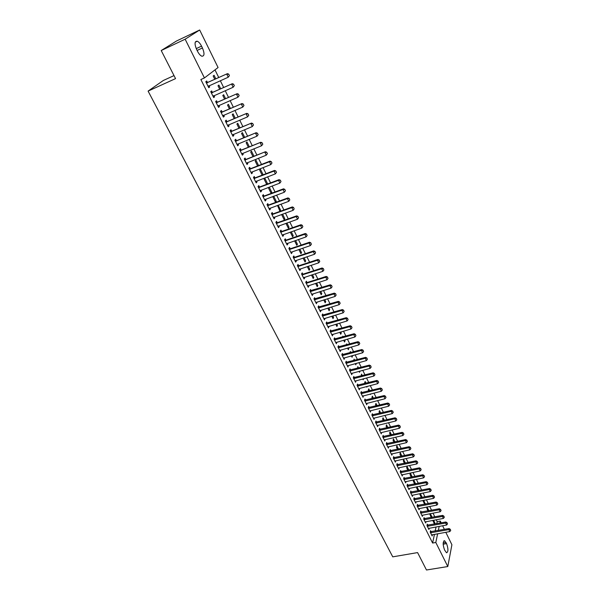 <?xml version="1.0" encoding="UTF-8"?>
<svg xmlns="http://www.w3.org/2000/svg" width="600" height="600" viewBox="0 0 600 600"><rect width="100%" height="100%" fill="white"/><g stroke="black" fill="none" stroke-linecap="round" stroke-linejoin="round"><path stroke-width="0.9" d="M436.748 523.665L437.175 521.648L436.245 519.75M434.82 516.855L432.99 513.135M431.565 510.232L429.713 506.475M428.287 503.565L426.412 499.763M424.98 496.853L423.09 493.005M421.658 490.088L419.745 486.202M418.305 483.278L416.377 479.347M414.93 476.415L412.98 472.447M411.533 469.507L409.56 465.495M408.112 462.548L406.118 458.49M404.67 455.543L402.645 451.433M401.197 448.485L399.15 444.33M397.695 441.375L395.632 437.175M394.178 434.205L392.085 429.96M390.623 426.99L388.515 422.7M387.053 419.722L384.915 415.38M383.452 412.403L381.293 408.015M379.822 405.022L377.64 400.59M376.17 397.597L373.957 393.105M372.487 390.105L370.252 385.567M368.775 382.567L366.517 377.978M365.04 374.962L362.752 370.32M361.267 367.305L358.965 362.61M357.48 359.587L355.14 354.84M353.655 351.817L351.293 347.017M349.8 343.98L347.415 339.127M345.915 336.09L343.5 331.178M342.007 328.132L339.562 323.168M338.062 320.115L335.595 315.097M334.087 312.038L331.59 306.96M330.082 303.9L327.555 298.763M326.048 295.695L323.498 290.498M321.983 287.423L319.395 282.165M317.888 279.09L315.27 273.772M313.755 270.69L311.108 265.312M309.585 262.222L306.915 256.778M305.392 253.688L302.685 248.183M301.163 245.085L298.425 239.513M296.895 236.407L294.127 230.782M292.597 227.67L289.793 221.97M288.263 218.85L285.428 213.09M283.89 209.97L281.025 204.135M279.48 201.007L276.585 195.112M275.04 191.977L272.108 186.015M270.562 182.873L267.593 176.835M266.048 173.692L263.048 167.587M261.495 164.43L258.457 158.257M256.905 155.1L253.83 148.845M252.27 145.688L249.165 139.358M247.605 136.192L244.455 129.795M242.895 126.623L239.715 120.142M238.147 116.962L234.923 110.415M233.362 107.227L230.1 100.597M228.532 97.41L225.233 90.698M223.657 87.502L220.32 80.715M218.745 77.512L214.987 69.877M437.175 521.648L440.303 521.07L441.18 522.855M442.597 525.75L444.382 529.395M445.8 532.283L451.905 544.74L447.795 566.543L435.81 542.475L437.64 533.745M174.015 75.6L163.335 80.475L148.095 91.095L392.752 556.845L417.585 552.592L426.48 570L447.795 566.543M148.095 91.095L175.553 78.615L161.212 50.535L176.4 41.055L199.68 30L218.07 67.53L204.435 77.933L185.145 39.203L199.68 30M429.638 513.765L431.235 517.523M430.327 513.638L431.783 516.592L431.595 517.455M427.845 525.255L427.29 524.138L426.96 525.592L428.91 529.5L429.202 528.188M423.308 500.37L423.127 501.112L424.688 504.263M423.743 500.287L425.272 504.15M421.32 512.138L420.757 511.013L420.412 512.452L422.385 516.412L422.7 515.077M416.895 486.78L416.61 487.912L418.043 490.815M417.06 486.75L418.882 490.643M414.697 498.832L414.127 497.7L413.768 499.118L415.77 503.138L416.107 501.78M412.245 476.978L410.362 473.168L409.995 474.525L411.308 477.173M407.978 485.347L407.408 484.2L407.033 485.603L409.065 489.675L409.425 488.295M405.412 463.132L403.673 459.607L403.298 460.95L404.475 463.335M401.168 471.66L400.59 470.505L400.2 471.893L402.263 476.025L402.645 474.63L402.075 474.75M398.482 449.085L396.893 445.86L396.495 447.188L397.537 449.303M394.26 457.778L393.683 456.615L393.27 457.98L395.362 462.173L395.737 460.755M391.455 434.835L390.015 431.918L389.603 433.222L390.502 435.06M387.248 443.7L386.662 442.522L386.235 443.873L388.357 448.125L388.732 446.685M384.315 420.375L383.032 417.772L382.605 419.062L383.37 420.607M380.138 429.412L379.545 428.22L379.103 429.555L381.255 433.868L381.63 432.405M377.077 405.705L375.952 403.425L375.51 404.692L376.125 405.938M372.923 414.915L372.322 413.715L371.865 415.02L374.048 419.4L374.423 417.923M369.735 390.81L368.767 388.868L368.303 390.112L368.775 391.058M370.688 393.938L370.478 394.507L370.252 394.05M365.603 400.2L364.995 398.985L364.515 400.275L366.735 404.722L367.103 403.215M362.272 375.697L361.485 374.093L361.312 375.945M363.608 378.735L363.202 379.778L362.79 378.952M358.17 385.268L357.562 384.045L357.06 385.312L359.31 389.827L359.678 388.298M354.705 360.345L354.09 359.1L353.737 360.615M356.19 363.368L355.822 364.83L355.222 363.623M350.625 370.11L350.01 368.873L349.493 370.118L351.772 374.7L352.14 373.155M347.017 344.767L346.582 343.89L346.072 345.03M348.51 347.798L348.847 348.472L348.33 349.665L347.543 348.067M342.968 354.728L342.345 353.475L341.805 354.697L344.123 359.347L344.483 357.78M339.21 328.95L338.962 328.447L338.655 329.108M340.71 331.987L341.257 333.105L340.725 334.267L339.735 332.265M335.19 339.105L334.56 337.845L334.005 339.045L336.353 343.763L336.72 342.173M332.79 315.93L333.562 317.498L333.007 318.638L331.815 316.222M327.293 323.243L326.663 321.968L326.077 323.145L328.47 327.938L328.83 326.317M324.743 299.625L325.748 301.657L325.17 302.767L323.767 299.925M319.275 307.132L318.638 305.85L318.038 306.998L320.46 311.865L320.812 310.222M316.575 283.065L317.812 285.57L317.212 286.657L315.593 283.38M311.138 290.775L310.493 289.478L309.862 290.595L312.33 295.545L312.683 293.88M308.272 266.235L309.75 269.235L309.127 270.3L307.282 266.565M302.865 274.163L302.212 272.85L301.56 273.938L304.065 278.962L304.71 277.868L304.418 277.275M299.835 249.142L301.567 252.645L300.923 253.68L298.845 249.48M294.465 257.28L293.805 255.952L293.13 257.017L295.673 262.125L296.34 261.053L296.017 260.407M291.27 231.772L293.257 235.8L292.59 236.805L290.272 232.118M285.923 240.127L285.263 238.792L284.565 239.82L287.145 245.01L287.835 243.968L287.49 243.263M282.562 214.118L284.812 218.685L284.123 219.66L281.558 214.478M277.252 222.697L276.577 221.347L275.858 222.353L278.483 227.625L279.195 226.612L278.82 225.847M273.442 196.275L272.91 196.965L275.52 202.245L276.233 201.3L273.705 196.178M268.44 204.99L267.757 203.625L267.007 204.593L269.678 209.947L270.42 208.972L270.007 208.147M266.513 184.012L267.517 183.63L264.877 178.275L264.127 179.175L266.678 184.343M267.517 183.63L267.06 184.192M259.478 186.99L258.788 185.61L258.015 186.547L260.73 191.993L261.495 191.047L261.053 190.163M258.6 165.555L255.975 160.238L255.202 161.108L257.595 165.953M250.373 168.69L249.675 167.295L248.873 168.195L251.632 173.73L252.428 172.822L251.955 171.877M249.368 146.85L246.93 141.9L246.127 142.733L248.362 147.255M241.11 150.09L240.405 148.68L239.572 149.542L242.377 155.175L243.202 154.297L242.7 153.285M239.985 127.823L237.735 123.262L236.903 124.058L238.972 128.243M231.697 131.175L230.985 129.75L230.123 130.575L232.972 136.297L233.827 135.458L233.288 134.377M230.438 108.472L228.382 104.317L227.528 105.075L229.417 108.907M222.12 111.938L221.4 110.498L220.507 111.285L223.41 117.105L224.295 116.302L223.725 115.155M220.725 88.793L218.88 85.05L217.995 85.77L219.705 89.235M212.385 92.37L211.657 90.915L210.735 91.657L213.683 97.583L214.597 96.825L213.99 95.602M204.435 77.933L200.873 79.53L432.6 543.037L434.467 534.308M435.165 531.053L436.043 526.942M207.45 82.463L206.722 80.992L205.785 81.727L208.755 87.698L209.685 86.955L209.062 85.695M215.805 78.825L214.072 75.3L213.165 75.998L214.785 79.275M217.275 102.195L216.548 100.748L215.64 101.512L218.565 107.385L219.465 106.605L218.88 105.42M225.6 98.677L223.65 94.725L222.78 95.468L224.58 99.113M226.928 121.597L226.215 120.157L225.337 120.968L228.21 126.743L229.08 125.925L228.525 124.808M235.23 118.185L233.077 113.828L232.237 114.608L234.218 118.613M236.423 140.67L235.718 139.252L234.87 140.1L237.697 145.778L238.538 144.915L238.013 143.873M244.695 137.377L242.347 132.623L241.538 133.433L243.683 137.79M245.76 159.428L245.062 158.025L244.245 158.91L247.028 164.49L247.83 163.597L247.35 162.615M254.002 156.24L251.468 151.102L250.68 151.958L252.998 156.637M254.94 177.877L254.25 176.49L253.462 177.413L256.2 182.903L256.98 181.972L256.522 181.058M262.103 175.072L263.108 174.69L260.445 169.29L259.68 170.175L262.155 175.185M263.978 196.028L263.295 194.655L262.53 195.608L265.222 201.007L265.972 200.048L265.553 199.192M269.272 187.185L268.538 188.108L271.163 193.425L271.89 192.502L269.272 187.185M272.865 213.885L272.183 212.52L271.447 213.51L274.095 218.82L274.822 217.83L274.433 217.035M277.493 205.425L279.832 210.983L280.538 210.022L278.153 205.185M281.61 231.45L280.935 230.108L280.23 231.12L282.832 236.347L283.538 235.327L283.17 234.593M286.935 222.983L289.05 227.272L288.368 228.263L285.938 223.335M290.212 248.737L289.553 247.41L288.862 248.452L291.428 253.597L292.103 252.54L291.772 251.865M295.567 240.495L297.428 244.252L296.775 245.272L294.577 240.833M298.68 265.755L298.028 264.435L297.36 265.515L299.888 270.577L300.54 269.49L300.233 268.875M304.072 257.722L305.678 260.97L305.04 262.02L303.082 258.053M307.013 282.502L306.368 281.197L305.73 282.3L308.212 287.288L308.843 286.17L308.565 285.608M312.442 274.688L313.793 277.433L313.185 278.513L311.452 275.002M315.225 298.987L314.58 297.697L313.965 298.83L316.41 303.735L316.763 302.085M320.678 291.375L321.795 293.64L321.202 294.743L319.695 291.683M323.303 315.218L322.665 313.942L322.072 315.097L324.48 319.935L324.84 318.3M328.785 307.808L329.67 309.608L329.1 310.733L327.803 308.108M331.26 331.2L330.63 329.94L330.06 331.125L332.43 335.88L332.79 334.275M336.765 323.993L337.425 325.327L336.877 326.483L335.79 324.278M339.09 346.942L338.468 345.69L337.92 346.897L340.252 351.585L340.612 350.002M343.125 336.885L342.788 336.195L342.375 337.103M344.625 339.923L345.067 340.815L344.543 341.993L343.65 340.2M346.808 362.445L346.192 361.207L345.66 362.438L347.962 367.058L348.33 365.498M350.873 352.59L350.347 351.525L349.905 352.853M352.365 355.612L352.087 357.278L351.397 355.875M354.413 377.715L353.798 376.493L353.288 377.745L355.553 382.29L355.92 380.752M358.5 368.048L357.795 366.623L357.54 368.31M359.985 371.062L359.528 372.33L359.025 371.317M361.897 392.76L361.29 391.545L360.803 392.82L363.038 397.305L363.405 395.79M366.015 383.28L365.138 381.502L364.665 382.74L365.055 383.528M367.155 386.37L366.855 387.173L366.532 386.528M369.278 407.58L368.678 406.38L368.205 407.678L370.403 412.088L370.778 410.595M373.418 398.287L372.375 396.173L371.918 397.425L372.465 398.528M376.545 422.19L375.952 420.99L375.495 422.31L377.663 426.66L378.038 425.19M380.715 413.07L379.507 410.625L379.065 411.9L379.755 413.303M383.707 436.582L383.123 435.397L382.688 436.74L384.817 441.022L385.192 439.567M387.9 427.635L386.535 424.868L386.115 426.165L386.947 427.86M390.765 450.765L390.188 449.595L389.768 450.952L391.875 455.175L392.25 453.743M394.98 441.99L393.465 438.915L393.06 440.228L394.035 442.207M397.725 464.745L397.147 463.582L396.75 464.963L398.82 469.125L399.202 467.715M401.963 456.135L400.298 452.76L399.908 454.095L401.018 456.345M404.588 478.53L404.018 477.375L403.627 478.77L405.675 482.873L406.05 481.485M408.84 470.077L407.033 466.41L406.658 467.76L407.903 470.28M411.353 492.112L410.783 490.972L410.415 492.382L412.433 496.433L412.778 495.067M413.662 479.91L413.317 481.245L414.683 484.02M413.685 479.903L415.62 483.825M418.02 505.507L417.457 504.382L417.105 505.808L419.092 509.798L419.415 508.455M420.112 493.605L419.88 494.535L421.373 497.565M420.412 493.537L422.092 497.423M424.59 518.722L424.035 517.597L423.697 519.045L425.662 522.982L425.963 521.655M426.48 507.097L427.972 510.915M427.05 506.985L428.603 510.135L428.445 510.825M431.077 531.75L430.522 530.64L430.2 532.095L432.135 535.98L432.42 534.675M432.78 520.395L434.475 524.085M433.59 520.245L434.947 522.998L434.722 524.04M446.572 543.6C448.403 548.888 448.38 551.947 446.513 552.787L444.548 549.952C442.71 544.635 442.732 541.567 444.607 540.75L446.572 543.6L443.16 544.192M438.322 530.482L439.192 526.373M439.875 523.095L440.303 521.07M161.212 50.535L185.145 39.203M432.6 543.037L435.81 542.475M196.627 49.477C194.37 43.905 194.565 41.145 197.228 41.205C198.743 41.85 200.183 43.5 201.548 46.148L202.44 47.97C204.69 53.505 204.48 56.258 201.825 56.205C200.333 55.575 198.9 53.948 197.542 51.315L196.627 49.477M208.62 87.427L209.685 86.955M213.532 97.282L214.597 96.825M218.407 107.062L219.465 106.605M223.237 116.752L224.295 116.302M228.022 126.36L229.08 125.925M232.77 135.892L233.827 135.458M237.48 145.343L238.538 144.915M242.153 154.718L243.202 154.297M246.788 164.01L247.83 163.597M251.377 173.227L252.428 172.822M255.93 182.37L256.98 181.972M260.452 191.438L261.495 191.047M264.93 200.43L265.972 200.048M270.892 192.87L271.89 192.502M269.377 209.347L270.42 208.972M275.235 201.667L276.233 201.3M273.788 218.197L274.822 217.83M279.54 210.382L280.538 210.022M278.16 226.98L279.195 226.612M283.815 219.038L284.812 218.685M282.502 235.688L283.538 235.327M288.053 227.625L289.05 227.272M286.808 244.32L287.835 243.968M292.26 236.145L293.257 235.8M291.075 252.892L292.103 252.54M296.438 244.59L297.428 244.252M295.312 261.39L296.34 261.053M300.577 252.983L301.567 252.645M299.513 269.827L300.54 269.49M304.688 261.3L305.678 260.97M303.683 278.197L304.71 277.868M308.767 269.558L309.75 269.235M307.822 286.5L308.843 286.17M312.81 277.748L313.793 277.433M311.925 294.735L312.945 294.42M316.822 285.877L317.812 285.57M315.998 302.91L317.017 302.595M320.812 293.947L321.795 293.64M320.04 311.017L321.06 310.71M324.765 301.957L325.748 301.657M324.053 319.072L325.065 318.765M328.688 309.9L329.67 309.608M328.028 327.053L329.048 326.76M332.587 317.79L333.562 317.498M331.98 334.98L332.993 334.688M336.45 325.612L337.425 325.327M335.903 342.847L336.907 342.562M340.29 333.382L341.257 333.105M339.788 350.655L340.8 350.37M344.093 341.093L345.067 340.815M343.65 358.403L344.655 358.125M347.873 348.75L348.847 348.472M347.483 366.09L348.487 365.812M351.63 356.34L352.597 356.077M351.285 373.718L352.282 373.447M355.35 363.885L356.317 363.623M355.058 381.293L356.055 381.03M359.048 371.37L360.015 371.115M358.8 388.808L359.805 388.553M362.52 396.27L363.517 396.015M366.21 403.68L367.207 403.425M369.877 411.03L370.868 410.783M373.507 418.327L374.505 418.088M377.123 425.572L378.112 425.34M400.373 427.05L399.893 425.798L400.373 427.05L399.435 428.25L381.69 432.533M384.315 439.89L385.252 439.68M387.915 446.963L388.778 446.768M391.485 453.99L392.287 453.81M395.033 460.957L395.768 460.8M417.765 462.757L417.293 461.543L417.765 462.757L416.835 463.935L399.217 467.745M417.982 490.695L418.92 490.507M421.237 497.28L422.168 497.1M424.463 503.82L425.393 503.64M427.673 510.315L428.603 510.135M430.86 516.765L431.783 516.592M434.025 523.17L434.947 522.998M208.695 85.86L208.125 86.422M229.417 75.63L228.683 74.115L229.417 75.63L228.24 77.213L208.08 86.34M206.423 83.017L227.407 73.665L228.683 74.115M206.197 82.552L207.788 82.387L227.407 73.665M229.312 75.72L228.24 77.213L226.763 74.183L228.577 74.205M213.562 95.782L213.038 96.292M234.315 85.68L233.58 84.18L234.315 85.68L233.138 87.255L213.007 96.233M211.365 92.94L232.312 83.715L233.58 84.18M211.132 92.46L212.722 92.295L232.312 83.715M234.21 85.77L233.138 87.255L231.675 84.248L233.475 84.262M218.392 105.63L217.92 106.08M239.16 95.64L238.44 94.148L239.16 95.64L237.99 97.208L217.897 106.042M216.27 102.773L237.165 93.683L238.44 94.148M216.022 102.278L217.612 102.12L237.165 93.683M239.062 95.73L237.99 97.208L236.542 94.23L238.335 94.245M223.155 115.403L222.75 115.785M243.968 105.517L243.255 104.04L243.968 105.517L242.805 107.078L222.743 115.77M221.13 112.53L241.98 103.567L243.255 104.04M220.875 112.012L222.458 111.863L241.98 103.567M243.87 105.608L242.805 107.078L241.365 104.123L243.15 104.13M248.737 115.305L248.025 113.843L248.737 115.305L247.583 116.865L227.55 125.415M225.952 122.198L246.75 113.363L248.025 113.843M225.683 121.672L227.265 121.523L246.75 113.363M248.64 115.403L247.583 116.865L246.15 113.933L247.928 113.94M253.462 125.017L252.757 123.562L253.462 125.017L252.308 126.562L232.32 134.977M230.73 131.79L251.49 123.075L252.757 123.562M230.46 131.243L232.035 131.108L251.49 123.075M253.365 125.115L252.308 126.562L250.897 123.66L252.66 123.66M258.15 134.64L257.452 133.208L258.15 134.64L257.002 136.185L237.045 144.458M235.47 141.3L256.178 132.705L257.452 133.208M235.185 140.738L236.76 140.602L256.178 132.705M258.053 134.745L257.002 136.185L255.6 133.305L257.355 133.305M262.8 144.188L262.103 142.762L262.8 144.188L261.653 145.725L241.725 153.863M240.165 150.727L260.835 142.252L262.103 142.762M239.88 150.15L241.447 150.023L260.835 142.252M262.702 144.292L261.653 145.725L260.265 142.875L262.005 142.868M267.405 153.653L266.715 152.235L267.405 153.653L266.265 155.183L246.375 163.185M244.83 160.08L265.447 151.725L266.715 152.235M244.53 159.488L246.097 159.368L265.447 151.725M267.315 153.757L266.265 155.183L264.885 152.355L266.625 152.347M271.972 163.042L271.29 161.64L271.972 163.042L270.84 164.565L250.987 172.44M249.45 169.358L269.475 161.76L270.022 161.115L271.29 161.64M249.142 168.743L250.702 168.63L270.022 161.115M271.882 163.148L270.84 164.565L269.475 161.76L271.2 161.745M276.502 172.35L275.827 170.955L276.502 172.35L275.377 173.865L255.555 181.613M254.032 178.553L274.02 171.083L274.56 170.43L275.827 170.955M253.718 177.93L255.278 177.817L274.56 170.43M276.42 172.455L275.377 173.865L274.02 171.083L275.737 171.067M281.002 181.583L280.327 180.203L281.002 181.583L279.877 183.09L260.085 190.71M258.577 187.68L278.535 180.337L279.06 179.663L280.327 180.203M258.255 187.035L259.808 186.93L279.06 179.663M280.913 181.688L279.877 183.09L278.535 180.337L280.237 180.308M285.457 190.733L284.79 189.368L285.457 190.733L284.34 192.24L264.585 199.733M263.085 196.725L283.005 189.502L283.522 188.82L284.79 189.368M262.763 196.072L264.308 195.968L283.522 188.82M285.368 190.845L284.34 192.24L283.005 189.502L284.707 189.48M289.793 199.928L289.215 198.458L289.793 199.928L288.765 201.315L269.048 208.68M267.562 205.702L287.438 198.6L287.955 197.91L289.215 198.458M267.225 205.028L268.77 204.938L287.955 197.91M288.765 201.315L287.438 198.6L289.132 198.57M294.18 208.935L293.603 207.472L294.18 208.935L293.153 210.315L273.465 217.56M271.995 214.605L291.84 207.623L292.343 206.917L293.603 207.472M271.65 213.915L273.195 213.825L292.343 206.917M293.153 210.315L291.84 207.623L293.52 207.593M298.53 217.875L297.96 216.413L298.53 217.875L297.51 219.24L277.853 226.365M276.397 223.433L296.205 216.57L296.7 215.858L297.96 216.413M276.045 222.735L277.582 222.645L296.7 215.858M297.51 219.24L296.205 216.57L297.877 216.532M302.843 226.733L302.28 225.285L302.843 226.733L301.822 228.097L282.21 235.103M280.763 232.192L300.532 225.45L301.02 224.715L302.28 225.285M280.403 231.48L281.933 231.397L301.02 224.715M301.822 228.097L300.532 225.45L302.197 225.405M307.125 235.522L306.562 234.083L307.125 235.522L306.105 236.88L286.53 243.765M285.09 240.877L304.83 234.255L305.303 233.513L306.562 234.083M284.73 240.15L286.252 240.075L305.303 233.513M306.105 236.88L304.83 234.255L306.48 234.21M311.37 244.245L310.808 242.812L311.37 244.245L310.358 245.595L290.812 252.36M289.388 249.502L309.082 242.985L309.548 242.235L310.808 242.812M289.013 248.76L290.535 248.692L309.548 242.235M310.358 245.595L309.082 242.985L310.733 242.94M315.577 252.892L315.022 251.468L315.577 252.892L314.572 254.235L295.058 260.888M293.647 258.053L313.312 251.647L313.77 250.882L315.022 251.468M293.272 257.295L294.788 257.228L313.77 250.882M314.572 254.235L313.312 251.647L314.947 251.595M319.755 261.472L319.207 260.062L319.755 261.472L318.75 262.808L299.272 269.355M297.87 266.535L317.498 260.243L317.947 259.47L319.207 260.062M297.487 265.77L299.002 265.702L317.947 259.47M318.75 262.808L317.498 260.243L319.132 260.19M323.903 269.985L323.355 268.582L323.903 269.985L322.897 271.312L303.457 277.748M302.062 274.95L321.66 268.77L322.095 267.983L323.355 268.582M301.68 274.17L303.188 274.118L322.095 267.983M322.897 271.312L321.66 268.77L323.28 268.71M328.013 278.43L327.472 277.035L328.013 278.43L327.015 279.75L307.612 286.072M306.225 283.298L325.785 277.222L326.212 276.428L327.472 277.035M305.835 282.51L307.343 282.457L326.212 276.428M327.015 279.75L325.785 277.222L327.397 277.163M332.093 286.808L331.553 285.42L332.093 286.808L331.095 288.12L311.73 294.337M310.358 291.585L329.873 285.615L330.3 284.812L331.553 285.42M309.952 290.782L330.3 284.812M331.095 288.12L329.873 285.615L331.485 285.555M336.135 295.118L335.603 293.737L336.135 295.118L335.145 296.423L315.81 302.535M314.452 299.805L333.938 293.94L334.35 293.123L335.603 293.737M314.048 298.987L334.35 293.123M335.145 296.423L333.938 293.94L335.535 293.873M340.155 303.368L339.623 301.995L340.155 303.368L339.165 304.665L319.868 310.673M318.517 307.957L337.965 302.197L338.37 301.373L339.623 301.995M318.105 307.132L338.37 301.373M339.165 304.665L337.965 302.197L339.555 302.13M344.138 311.543L343.605 310.185L344.138 311.543L343.147 312.84L323.888 318.743M322.545 316.058L341.955 310.395L342.36 309.562L343.605 310.185M322.132 315.218L342.36 309.562M343.147 312.84L341.955 310.395L343.545 310.32M348.09 319.665L347.565 318.308L348.09 319.665L347.108 320.955L327.877 326.752M326.55 324.082L345.923 318.525L346.312 317.678L347.565 318.308M326.13 323.235L346.312 317.678M347.108 320.955L345.923 318.525L347.498 318.45M352.013 327.72L351.487 326.377L352.013 327.72L351.03 329.002L331.837 334.702M330.517 332.055L349.86 326.595L350.243 325.74L351.487 326.377M330.09 331.192L350.243 325.74M351.03 329.002L349.86 326.595L351.428 326.52M355.905 335.715L355.388 334.373L355.905 335.715L354.93 336.99L335.775 342.593M334.462 339.96L353.76 334.597L354.142 333.735L355.388 334.373M334.028 339.09L354.142 333.735M354.93 336.99L353.76 334.597L355.32 334.522M359.767 343.65L359.25 342.315L359.767 343.65L358.793 344.918L339.675 350.423M338.37 347.812L357.638 342.548L358.005 341.67L359.25 342.315M337.935 346.928L358.005 341.67M358.793 344.918L357.638 342.548L359.19 342.465M363.6 351.517L363.09 350.197L363.6 351.517L362.625 352.778L343.545 358.185M342.255 355.597L361.478 350.43L361.845 349.545L363.09 350.197M341.805 354.705L361.845 349.545M362.625 352.778L361.478 350.43L363.03 350.34M367.403 359.332L366.892 358.013L367.403 359.332L366.435 360.585L347.385 365.895M346.103 363.33L365.295 358.252L365.647 357.36L366.892 358.013M345.668 362.423L365.647 357.36M366.435 360.585L365.295 358.252L366.832 358.163M371.175 367.08L370.673 365.775L371.175 367.08L370.215 368.332L351.195 373.553M349.928 371.002L369.082 366.015L369.428 365.115L370.673 365.775M349.5 370.087L369.428 365.115M370.215 368.332L369.082 366.015L370.612 365.925M374.925 374.775L374.423 373.478L374.925 374.775L373.965 376.02L354.983 381.142M353.722 378.615L372.84 373.718L373.178 372.81L374.423 373.478M353.31 377.692L373.178 372.81M373.965 376.02L372.84 373.718L374.362 373.627M378.645 382.41L378.142 381.12L378.645 382.41L377.685 383.647L358.74 388.688M357.487 386.175L376.567 381.368L376.905 380.452L378.142 381.12M357.09 385.237L376.905 380.452M377.685 383.647L376.567 381.368L378.09 381.27M382.335 389.993L381.832 388.702L382.335 389.993L381.375 391.222L362.468 396.165M361.222 393.675L380.272 388.957L380.595 388.035L381.832 388.702M360.84 392.73L380.595 388.035M381.375 391.222L380.272 388.957L381.78 388.86M385.995 397.515L385.5 396.232L385.995 397.515L385.043 398.737L366.173 403.59M364.935 401.123L383.947 396.487L384.263 395.558L385.5 396.232M364.56 400.17L384.263 395.558M385.043 398.737L383.947 396.487L385.447 396.39M389.632 404.978L389.138 403.71L389.632 404.978L388.68 406.2L369.84 410.963M368.618 408.51L387.592 403.965L387.9 403.028L389.138 403.71M368.25 407.55L387.9 403.028M388.68 406.2L387.592 403.965L389.085 403.86M393.24 412.388L392.752 411.127L393.24 412.388L392.287 413.603L373.493 418.283M372.278 415.845L391.207 411.39L391.515 410.438L392.752 411.127M371.918 414.877L391.515 410.438M392.287 413.603L391.207 411.39L392.7 411.285M396.817 419.745L396.33 418.485L396.817 419.745L395.873 420.952L377.108 425.55M375.9 423.127L394.8 418.755L395.1 417.803L396.33 418.485M375.555 422.153L395.1 417.803M395.873 420.952L394.8 418.755L396.285 418.643M379.507 430.357L398.37 426.067L398.662 425.1L399.893 425.798M379.163 429.375L398.662 425.1M399.435 428.25L398.37 426.067L399.84 425.955M403.905 434.295L403.425 433.05L403.905 434.295L402.96 435.487L384.27 439.92M383.077 437.535L401.903 433.32L402.195 432.353L403.425 433.05M382.748 436.537L402.195 432.353M402.96 435.487L401.903 433.32L403.373 433.207M407.408 441.487L406.928 440.25L407.408 441.487L406.47 442.68L387.81 447.022M386.632 444.66L405.42 440.528L405.697 439.553L406.928 440.25M386.303 443.655L405.697 439.553M406.47 442.68L405.42 440.528L406.882 440.415M410.88 448.635L410.408 447.397L410.88 448.635L409.95 449.812L391.327 454.08M390.158 451.732L408.908 447.683L409.185 446.7L410.408 447.397M389.835 450.72L409.185 446.7M409.95 449.812L408.908 447.683L410.362 447.562M414.338 455.722L413.865 454.5L414.338 455.722L413.408 456.9L394.815 461.085M393.653 458.752L412.373 454.778L412.643 453.787L413.865 454.5M393.345 457.74L412.643 453.787M413.408 456.9L412.373 454.778L413.82 454.665M397.125 465.72L415.808 461.827L416.07 460.83L417.293 461.543M396.825 464.7L416.07 460.83M416.835 463.935L415.808 461.827L417.248 461.707M421.162 469.748L420.697 468.54L421.162 469.748L420.24 470.918L401.722 474.945M400.575 472.643L419.22 468.825L419.475 467.827L420.697 468.54M400.283 471.615L419.475 467.827M420.24 470.918L419.22 468.825L420.66 468.705M424.545 476.685L424.08 475.485L424.545 476.685L423.623 477.847L405.143 481.8M404.002 479.513L422.61 475.778L422.857 474.765L424.08 475.485M403.71 478.478L422.857 474.765M423.623 477.847L422.61 475.778L424.035 475.65M427.897 483.577L427.44 482.377L427.897 483.577L426.975 484.732L408.533 488.61M407.4 486.338L425.97 482.67L426.217 481.658L427.44 482.377M407.115 485.295L426.217 481.658M426.975 484.732L425.97 482.67L427.395 482.543M431.228 490.418L430.77 489.225L431.228 490.418L430.312 491.565L411.9 495.368M410.775 493.118L429.315 489.518L429.555 488.498L430.77 489.225M410.498 492.067L429.555 488.498M430.312 491.565L429.315 489.518L430.732 489.39M434.535 497.205L434.077 496.02L434.535 497.205L433.62 498.353L415.245 502.08M414.127 499.838L432.63 496.32L432.862 495.293L434.077 496.02M413.857 498.787L432.862 495.293M433.62 498.353L432.63 496.32L434.04 496.192M437.82 503.947L437.362 502.77L437.82 503.947L436.905 505.088L418.567 508.74M417.457 506.52L435.923 503.07L436.147 502.043L437.362 502.77M417.188 505.463L436.147 502.043M436.905 505.088L435.923 503.07L437.325 502.942M441.075 510.645L440.625 509.467L441.075 510.645L440.168 511.778L421.86 515.362M420.765 513.158L439.192 509.775L439.41 508.74L440.625 509.467M420.502 512.085L439.41 508.74M440.168 511.778L439.192 509.775L440.588 509.64M444.315 517.29L443.865 516.12L444.315 517.29L443.408 518.423L425.138 521.933M424.043 519.743L442.44 516.435L442.658 515.385L443.865 516.12M423.787 518.67L442.658 515.385M443.408 518.423L442.44 516.435L443.827 516.3M447.525 523.89L447.082 522.727L447.525 523.89L446.625 525.015L428.385 528.457M427.305 526.283L445.658 523.043L445.875 521.993L447.082 522.727M427.05 525.202L445.875 521.993M446.625 525.015L445.658 523.043L447.045 522.908M450.72 530.445L450.278 529.29L450.72 530.445L449.82 531.57L431.618 534.938M430.545 532.778L448.86 529.605L449.07 528.548L450.278 529.29M430.29 531.69L449.07 528.548M449.82 531.57L448.86 529.605L450.24 529.47M201.548 46.148L196.237 48.623M202.44 47.97L197.108 50.445M446.018 542.467L443.175 542.963M207.12 82.912L207.788 82.387M206.827 82.988L207.502 82.463M212.062 92.835L212.722 92.295M211.77 92.91L212.43 92.37M216.96 102.675L217.612 102.12M216.667 102.75L217.32 102.195M221.82 112.433L222.458 111.863M221.528 112.5L222.173 111.93M226.635 122.108L227.265 121.523M226.35 122.175L226.98 121.59M231.413 131.7L232.035 131.108M231.127 131.767L231.743 131.167M236.153 141.218L236.76 140.602M235.86 141.278L236.475 140.67M240.847 150.653L241.447 150.023M240.562 150.712L241.163 150.083M245.505 160.005L246.097 159.368M245.22 160.065L245.805 159.428M250.125 169.282L250.702 168.63M249.84 169.343L250.417 168.69M254.708 178.485L255.278 177.817M254.423 178.538L254.993 177.877M259.252 187.605L259.808 186.93M258.968 187.665L259.522 186.99M263.76 196.657L264.308 195.968M263.475 196.71L264.022 196.028M268.23 205.635L268.77 204.938M267.945 205.688L268.485 204.99M272.663 214.538L273.195 213.825M272.385 214.59L272.91 213.877M277.065 223.373L277.582 222.645M276.78 223.425L277.298 222.697M281.423 232.132L281.933 231.397M281.145 232.185L281.655 231.45M285.75 240.825L286.252 240.075M285.472 240.87L285.975 240.127M290.048 249.442L290.535 248.692M289.77 249.495L290.257 248.737M294.308 258L294.788 257.228M294.03 258.045L294.51 257.28M298.53 266.483L299.002 265.702M298.252 266.528L298.725 265.755M302.722 274.905L303.188 274.118M302.445 274.942L302.91 274.155M306.885 283.252L307.343 282.457M306.608 283.298L307.065 282.502M311.01 291.54L311.46 290.73M310.733 291.585L311.183 290.775M315.105 299.76L315.548 298.942M314.827 299.805L315.27 298.987M319.17 307.92L319.597 307.095M318.892 307.965L319.327 307.132M323.197 316.02L323.625 315.18M322.92 316.058L323.347 315.218M327.195 324.053L327.615 323.205M326.925 324.09L327.345 323.243M331.17 332.017L331.575 331.17M330.892 332.055L331.305 331.2M335.108 339.93L335.513 339.067M334.837 339.968L335.235 339.105M339.015 347.782L339.413 346.913M338.745 347.82L339.142 346.942M342.892 355.575L343.282 354.69M342.623 355.605L343.013 354.728M346.748 363.308L347.123 362.415M346.478 363.337L346.853 362.445M350.565 370.98L350.94 370.08M350.295 371.01L350.67 370.11M354.36 378.593L354.728 377.685M354.09 378.623L354.457 377.715M358.125 386.153L358.485 385.237M357.855 386.183L358.215 385.268M361.86 393.653L362.212 392.73M361.59 393.683L361.942 392.76M365.572 401.1L365.91 400.17M365.303 401.13L365.647 400.2M369.248 408.495L369.585 407.558M368.985 408.518L369.322 407.588M372.907 415.83L373.237 414.885M372.638 415.86L372.968 414.915M376.53 423.112L376.853 422.16M376.267 423.143L376.59 422.19M380.13 430.342L380.452 429.39M379.868 430.373L380.183 429.412M383.707 437.52L384.015 436.56M383.438 437.55L383.752 436.582M387.255 444.653L387.562 443.678M386.993 444.675L387.293 443.7M390.78 451.725L391.08 450.743M390.51 451.748L390.81 450.765M394.275 458.745L394.567 457.763M394.013 458.768L394.305 457.785M397.748 465.72L398.033 464.73M397.485 465.743L397.77 464.745M401.197 472.643L401.475 471.645M400.935 472.665L401.213 471.66M404.618 479.513L404.895 478.507M404.355 479.535L404.632 478.53M408.015 486.338L408.285 485.325M407.752 486.36L408.022 485.347M411.39 493.118L411.653 492.097M411.127 493.132L411.39 492.12M414.743 499.845L414.998 498.825M414.48 499.86L414.743 498.84M418.065 506.528L418.32 505.5M417.81 506.543L418.058 505.515M421.373 513.165L421.62 512.123M421.11 513.18L421.357 512.138M424.65 519.75L424.897 518.707M424.395 519.765L424.635 518.722M427.912 526.29L428.145 525.248M427.65 526.305L427.89 525.263M431.145 532.793L431.377 531.735M430.89 532.8L431.123 531.75M197.228 41.205L195.263 42.127M444.607 540.75L443.85 540.885"/></g></svg>
